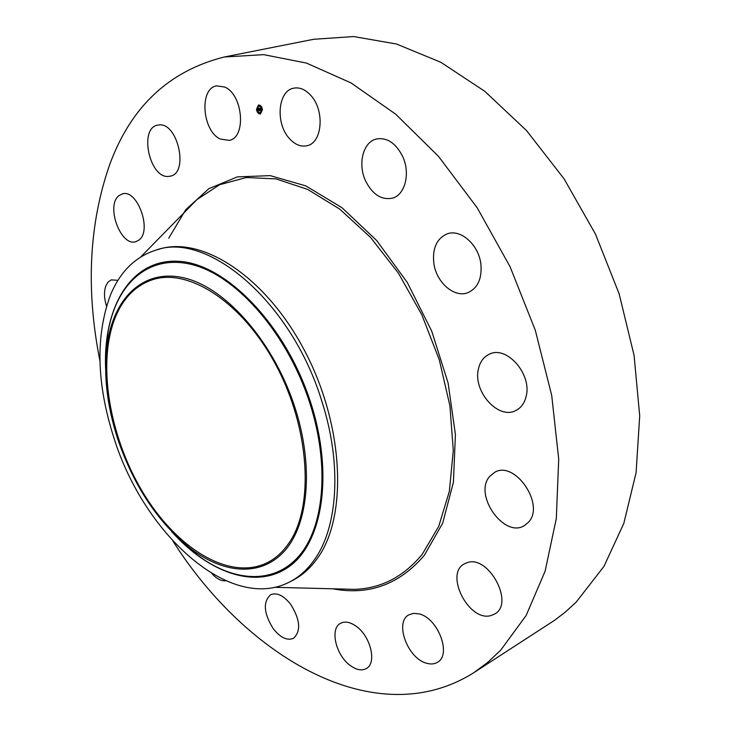 <?xml version="1.0" encoding="UTF-8"?>
<svg xmlns="http://www.w3.org/2000/svg" width="731" height="731" viewBox="0 0 731 731"><rect width="100%" height="100%" fill="white"/><g stroke="black" fill="none" stroke-linecap="round" stroke-linejoin="round"><path stroke-width="1.1" d="M289.43 138.57C275.304 123.64 277.707 90.863 293.606 88.195C299.509 87.044 305.165 89.374 310.584 95.176C325.003 110.107 322.426 142.901 307.075 145.707C300.88 147.068 294.995 144.692 289.43 138.57M99.928 360.895C85.746 289.43 88.981 224.07 109.632 164.813C130.739 106.872 168.943 70.934 224.243 57L313.69 39.282L353.658 36.55L396.504 44.015L440.784 62.254L484.772 91.293L526.521 130.557L564.03 178.784L595.436 234.039L619.148 293.853L634.088 355.44L639.707 415.921L636.089 472.646L623.826 523.369L603.961 566.379L575.937 602.426L564.469 612.797L554.436 620.381L473.77 672.703C376.054 734.253 246.621 657.425 172.955 541.104M224.243 57L263.717 54.651L306.435 63.076L350.99 82.895L395.645 114.155L438.408 156.242L477.206 207.796L510.064 266.696L535.302 330.257L551.713 395.434L558.712 459.15L556.309 518.544L545.107 571.24L526.128 615.493L500.689 650.206L487.659 662.46L473.77 672.703M289.238 542.612C283.089 551.75 275.742 558.466 267.19 562.76C229.132 581.392 176.007 547.894 142.618 491.926C109.056 435.987 96.702 362.174 115.662 316.477C123.658 297.59 135.939 285.346 152.496 279.735C188.717 267.601 242.939 302.433 276.3 365.747C309.862 428.896 314.175 506.355 289.238 542.612M118.038 439.907C134.257 486.983 158.764 523.46 191.559 549.328C225.294 574.566 262.63 576.814 285.657 549.694C308.583 522.638 313.608 465.985 295.269 408.51C274.883 344.246 228.173 289.96 187.026 278.666C145.734 267.144 114.849 295.607 107.548 342.035C103.126 372.399 106.616 405.02 118.038 439.907M155.584 250.221C207.028 230.832 291.669 301.547 321.942 401.575C342.181 464.413 337.859 527.289 314.403 559.745C307.468 569.577 299.317 576.923 289.96 581.794L293.049 580.186C302.415 575.315 310.574 567.96 317.528 558.137C347.746 516.589 344.109 425.853 304.891 351.245C265.91 276.437 201.774 235.464 158.919 249.234L155.584 250.221C135.043 256.928 119.975 271.923 110.399 295.214C95.304 336.324 96.574 384.168 114.191 438.755C144.29 534.489 230.649 613.245 289.96 581.794M225.76 580.761C221.283 581.255 216.659 578.851 211.871 573.552M433.775 262.904C432.359 248.202 436.782 238.544 447.052 233.929C460.457 228.584 478.759 244.657 480.888 264.138C482.104 278.474 477.873 287.95 468.178 292.555C454.463 298.476 436.051 282.321 433.775 262.904M478.394 369.128C479.984 361.845 483.648 356.865 489.395 354.179C506.565 345.133 532.232 374.208 526.128 396.421C524.492 403.183 521.066 407.88 515.848 410.511C498.387 420.124 472.82 391.414 478.394 369.128M489.633 476.466L494.558 472.39C514.715 459.799 545.609 504.856 528.394 522.299L524.374 525.616C504.052 538.637 473.277 494.567 489.633 476.466M106.516 306.143C104.049 298.184 103.866 291.34 105.977 285.611L107.969 282.23L111.167 279.882L117.983 280.32M467.191 562.66C488.472 554.546 514.871 603.504 494.713 614.003L491.022 615.548C468.955 622.309 444.165 573.78 464.45 563.82L467.191 562.66M138.735 240.197L135.948 241.632C120.907 247.233 105.456 205.566 118.943 195.661L122.232 193.925C137.41 188.507 152.605 231.234 138.735 240.197M418.973 613.866C437.86 617.768 451.996 654.848 437.449 662.286C434.378 664.141 430.751 664.452 426.566 663.227C407.56 658.485 394.237 622.026 408.931 614.798L413.572 613.346L418.973 613.866M168.45 176.436C149.581 178.483 138.707 128.327 157.54 125.147L158.828 124.946C177.734 121.967 189.082 172.955 170.414 176.144L168.45 176.436M356.454 626.467C370.781 636.582 376.977 663.236 366.341 668.536C361.635 671.04 356.143 669.925 349.857 665.21C335.657 654.775 329.745 628.514 340.555 623.296C345.059 620.994 350.35 622.054 356.454 626.467M220.296 139.064C202.222 130.977 198.978 88.46 216.595 85.865L224.773 87.062C243.158 94.701 246.457 137.766 229.196 140.379L220.296 139.064M290.572 604.172C300.222 619.632 301.209 631.008 293.533 638.291C287.201 640.904 280.439 637.715 273.257 628.724C263.681 613.272 262.804 601.942 270.634 594.732C276.775 592.256 283.418 595.399 290.572 604.172M365.601 180.977C357.587 164.265 362.951 142.116 376.246 139.036C386.882 137.163 395.663 142.92 402.58 156.306C410.639 173.119 405.166 194.839 392.51 198.138C381.555 200.321 372.582 194.601 365.601 180.977M262.456 109.613L260.483 113.926C258.418 113.99 257.074 112.464 256.471 109.339L258.445 105.026C260.51 104.962 261.853 106.498 262.456 109.613M256.7 109.577L257.696 112.236M257.879 112.501L260.583 113.899M258.546 104.999L256.654 109.138M262 109.385L261.04 106.982M260.876 106.772L258.765 105.949M260.364 112.958L262.045 109.805M257.102 109.376L258.664 105.968L260.675 106.827L261.817 109.586L260.263 112.985L258.244 112.135L257.102 109.376M259.606 110.829L259.724 110.308L260.236 110.683L259.834 108.325L260.437 108.352L260.51 110.683L260.912 110.262L261.168 110.884L259.606 110.829L261.15 110.829M259.505 110.701L259.633 110.134L259.56 110.683M259.87 110.482L259.66 108.161L260.364 108.243L259.743 108.215L259.916 110.472M259.487 110.82L258.125 110.756L258.271 110.217L259.03 110.637L258.929 109.714L258.938 110.527L258.409 110.372L258.893 110.472L258.6 108.298L259.249 108.325L259.487 110.82M258.381 110.573L259.441 110.765M258.335 109.952L258.244 109.102L258.372 109.942M258.509 109.367L258.409 108.097L259.167 108.133L258.491 108.161L258.509 109.367M258.847 108.307L258.911 109.549M258.847 109.714L259.03 110.637M260.081 108.334L260.236 110.683M176.061 536.024L197.425 555.085C233.554 582.141 273.842 584.919 298.988 556.008C324.025 527.179 329.882 466.195 310.163 404.188C288.252 334.835 237.566 276.528 193.158 264.887C148.594 252.99 115.544 284.076 107.749 333.829L105.684 362.375M175.952 535.914L197.425 555.085L191.559 549.328M171.712 531.647C209.139 573.433 257.129 590.337 289.86 566.059C322.554 542.073 333.574 474.41 311.123 403.941C286.552 325.862 226.254 263.818 178.949 261.323C131.379 258.235 103.016 306.728 105.611 368.552M140.745 256.928L196.84 199.673L188.095 208.6L196.84 199.673L219.592 184.733L246.283 177.523L276.035 178.903L307.65 189.402L339.677 209.066L370.498 237.365L398.404 273.156L421.787 314.695L439.276 359.753L449.93 405.851L453.284 450.451L449.373 491.269L438.728 526.357L422.198 554.336C403.649 576.741 381.171 588.418 354.773 589.36L342.272 589.04M168.751 238.196L185.765 209.678L208.874 188.689L237.383 176.884L270.205 175.641L305.75 185.857L342.017 207.723L376.684 240.526L407.331 282.55L431.729 331.152L448.103 383.017L455.413 434.534L453.421 482.25L442.657 523.241L424.291 555.377C399.345 584.498 368.863 595.637 332.861 588.802M105.684 362.53L107.749 333.829L107.548 342.035M274.646 587.313L354.773 589.36"/></g></svg>
